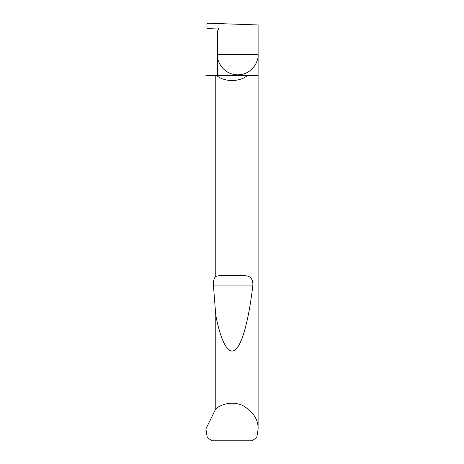 <?xml version="1.0" encoding="UTF-8"?>
<svg xmlns="http://www.w3.org/2000/svg" width="464" height="464" viewBox="0 0 464 464"><rect width="100%" height="100%" fill="white"/><g stroke="black" fill="none" stroke-linecap="round" stroke-linejoin="round"><path stroke-width="0.7" d="M258.1 429.316L256.731 437.668L251.894 440.8L212.106 440.8L207.269 437.668L205.9 428.898L215.766 408.877C221.548 403.866 233.212 400.751 243.345 405.809C253.559 412.218 258.477 420.053 258.1 429.316L258.1 54.497L217.401 54.497L217.401 31.227L218.347 29.597A1.044 1.044 0 0 0 217.401 28.031L207.64 28.374L206.961 27.747L206.961 23.821L207.634 23.2L258.1 24.963L258.1 54.497C258.918 60.453 252.816 74.571 237.754 74.849C222.691 74.571 216.584 60.453 217.401 54.497L217.401 75.377M247.66 75.377C239.459 82.232 224.541 82.232 216.34 75.377L258.1 75.377M215.766 276.358L218.654 275.773C227.551 275.007 236.449 275.007 245.346 275.773C250.456 275.981 252.967 279.084 252.88 285.093C249.232 316.761 242.707 344.097 235.335 349.665C227.975 356.068 220.568 340.054 215.766 315.253L213.411 285.093C213.231 281.109 214.02 278.197 215.766 276.358L215.766 75.377L216.34 75.377M215.766 408.877L215.766 315.253M205.9 429.316L205.9 428.898M215.766 75.377L205.9 75.377M218.654 275.773L245.346 275.773M213.411 285.093L252.88 285.093"/></g></svg>
